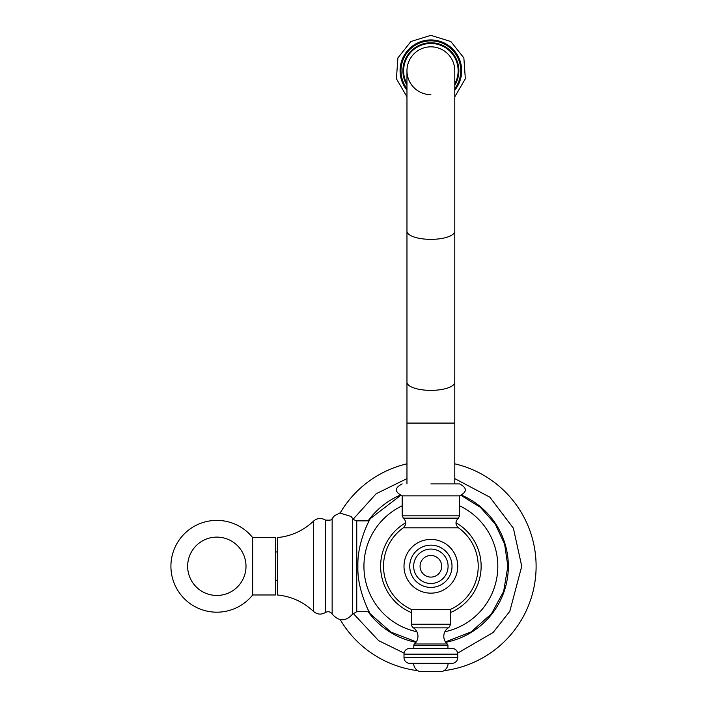 <?xml version="1.0" encoding="UTF-8"?>
<svg xmlns="http://www.w3.org/2000/svg" width="707" height="707" viewBox="0 0 707 707"><rect width="100%" height="100%" fill="white"/><g stroke="black" fill="none" stroke-linecap="round" stroke-linejoin="round"><path stroke-width="1.06" d="M454.787 463.827A105.202 105.202 0 0 1 443.978 670.669M417.775 670.669A105.202 105.202 0 0 1 340.208 619.641M406.967 463.827A105.202 105.202 0 0 0 340.208 512.928M445.737 642.309A77.47 77.47 0 0 0 462.007 495.342M399.747 495.342A77.47 77.47 0 0 0 368.126 520.856M416.008 642.309A77.47 77.47 0 0 1 368.126 611.714M368.718 520.856A76.992 76.992 0 0 1 370.539 518.461A76.992 76.992 0 0 0 368.718 520.856M357.901 566.28C356.929 589.806 370.274 614.754 370.512 614.065C371.767 617.096 356.929 591.512 357.901 566.28C356.929 542.755 370.274 517.816 370.512 518.505C371.767 515.474 356.929 541.058 357.901 566.28M455.988 522.747A50.259 50.259 0 0 1 450.244 612.66M411.509 612.66A50.259 50.259 0 0 1 405.765 522.747M313.484 611.431C303.312 601.843 291.275 596.355 277.365 594.976L277.365 537.594C291.275 536.215 303.312 530.727 313.484 521.139L313.484 611.431C317.204 614.569 321.172 614.931 325.397 612.509L325.397 520.06C330.39 520.432 332.644 519.919 332.14 518.531L332.14 614.038C338.98 621.674 345.811 621.674 352.652 614.038L352.652 518.531C352.183 518.947 353.553 519.725 356.752 520.856L369.195 520.856M275.456 551.937L277.365 551.937M275.456 580.633L277.365 580.633M252.664 537.594L275.456 537.594L275.456 594.976L252.664 594.976L252.664 537.594A45.911 45.911 0 0 0 170.917 566.28A45.911 45.911 0 0 0 252.664 594.976M450.244 609.487A47.342 47.342 0 0 0 458.472 527.82C455.211 524.621 455.184 521.404 458.401 518.151L403.344 518.151C406.56 521.404 406.543 524.621 403.273 527.82A47.342 47.342 0 0 0 411.509 609.487L450.244 609.487L450.244 624.21A4.401 4.401 0 0 1 448.291 627.869A10.172 10.172 0 0 0 447.292 643.997A1.909 1.909 0 0 1 447.946 645.447L447.946 648.407M411.509 609.487L411.509 624.21A4.401 4.401 0 0 0 413.454 627.869A10.172 10.172 0 0 1 414.461 643.997A1.909 1.909 0 0 0 413.807 645.447L413.807 648.407M457.747 566.28A26.875 26.875 0 0 1 430.872 593.155A26.875 26.875 0 0 1 403.997 566.28A26.875 26.875 0 0 1 430.872 539.406A26.875 26.875 0 0 1 457.747 566.28A26.875 26.875 0 0 0 430.872 539.406A26.875 26.875 0 0 0 403.997 566.28A26.875 26.875 0 0 0 430.872 593.155A26.875 26.875 0 0 0 457.747 566.28M448.088 566.28A17.215 17.215 0 0 1 430.872 583.496A17.215 17.215 0 0 1 413.657 566.28A17.215 17.215 0 0 1 430.872 549.065A17.215 17.215 0 0 1 448.088 566.28M441.689 566.28A10.808 10.808 0 0 1 430.872 577.098A10.808 10.808 0 0 1 420.064 566.28A10.808 10.808 0 0 1 430.872 555.472A10.808 10.808 0 0 1 441.689 566.28M459.568 515.845L459.568 495.863L402.186 495.863L402.186 515.845L459.568 515.845L458.401 518.151M430.872 483.906L459.568 483.906C467.283 487.892 467.283 491.878 459.568 495.863M430.872 94.65A23.914 23.914 0 0 1 406.967 70.735A23.914 23.914 0 0 1 430.872 46.83A23.914 23.914 0 0 1 454.787 70.735A23.914 23.914 0 0 0 430.872 46.83A23.914 23.914 0 0 0 406.967 70.735L406.967 231.18A23.914 8.175 0 0 0 430.872 239.355A23.914 8.175 0 0 0 454.787 231.18L454.787 70.735M406.967 83.824A27.255 27.255 0 0 1 430.872 43.481A27.255 27.255 0 0 1 454.787 83.824M406.967 85.255A27.971 27.971 0 0 1 430.872 42.765A27.971 27.971 0 0 1 454.787 85.255M406.967 88.667A29.888 29.888 0 0 1 430.872 40.847A29.888 29.888 0 0 1 454.787 88.667M403.997 657.59L403.997 654.152A5.736 5.736 0 0 1 409.742 648.407L452.012 648.407A5.736 5.736 0 0 1 457.747 654.152L457.747 657.59A5.736 5.736 0 0 1 452.012 663.325L409.742 663.325A5.736 5.736 0 0 1 403.997 657.59L457.747 657.59M413.657 663.325A8.608 8.608 0 0 0 420.064 671.65L441.689 671.65A8.608 8.608 0 0 0 448.088 663.325M459.568 505.797A66.953 66.953 0 0 1 444.862 631.758M416.883 631.758A66.953 66.953 0 0 1 402.186 505.797M356.752 520.856L356.752 611.714L369.195 611.714M403.273 527.82L458.472 527.82M411.509 624.21L450.244 624.21M452.012 566.28A21.139 21.139 0 0 1 430.872 587.42A21.139 21.139 0 0 1 409.742 566.28A21.139 21.139 0 0 1 430.872 545.15A21.139 21.139 0 0 1 452.012 566.28M406.967 483.906L406.967 423.078L454.787 423.078L454.787 483.906M406.967 423.078L406.967 382.187A23.914 8.175 0 0 0 430.872 390.37A23.914 8.175 0 0 0 454.787 382.187L454.787 423.078M454.787 90.16A30.808 30.808 0 0 0 430.872 39.937A30.808 30.808 0 0 0 406.967 90.16M413.454 627.869L448.291 627.869L413.454 627.869M414.461 643.997L447.292 643.997M413.807 645.447L447.946 645.447M403.997 654.152L457.747 654.152M353.147 519.221L376.151 493.742L406.967 478.621M454.787 478.621L489.889 497.189L513.397 528.244L521.739 566.28L509.809 611.308L493.079 632.526L457.659 653.118M353.147 613.349L378.625 640.63L404.095 653.118M370.539 614.1L390.927 632.093L416.308 641.885M445.445 641.885L470.995 631.987L491.453 613.8L503.649 591.414L507.865 566.28L504.63 544.204L495.2 523.975L480.362 507.299L461.362 495.589M400.392 495.589L370.539 518.461M356.752 611.714L352.652 614.038M352.652 518.531L351.087 516.472L339.828 513.008L334.499 515.703L332.14 518.531M332.14 614.038C330.328 611.617 328.075 611.113 325.397 612.509M325.397 520.06C321.172 517.639 317.204 518.001 313.484 521.139M216.828 595.453A29.173 29.173 0 0 0 246.001 566.28A29.173 29.173 0 0 0 216.828 537.117A29.173 29.173 0 0 0 187.655 566.28A29.173 29.173 0 0 0 216.828 595.453M403.344 518.151L402.186 515.845M402.186 483.906C394.471 487.892 394.471 491.878 402.186 495.863M406.967 382.187L406.967 231.18M454.787 382.187L454.787 231.18M454.787 96.824L465.339 78.769L463.854 57.912L450.854 41.527L430.872 35.35L410.9 41.527L397.891 57.912L396.415 78.769L406.967 96.824"/></g></svg>
